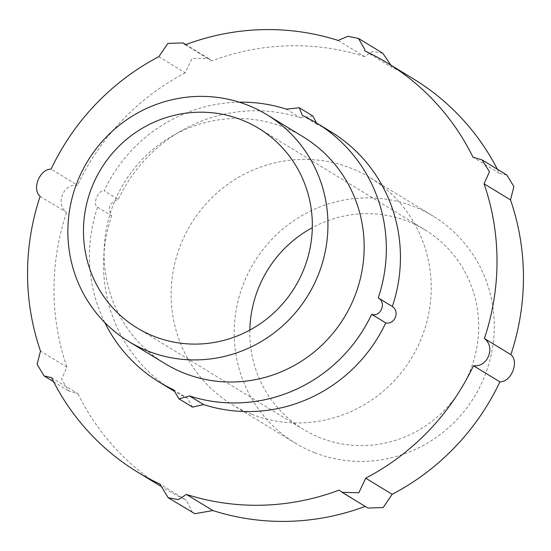 <?xml version="1.0" encoding="UTF-8"?>
<svg xmlns="http://www.w3.org/2000/svg" width="551" height="551" viewBox="0 0 551 551"><rect width="100%" height="100%" fill="white"/><g stroke="black" fill="none" stroke-linecap="round" stroke-linejoin="round"><path stroke-width="0.41" stroke-dasharray="2.75 2.07" d="M390.886 65.135L391.176 66.981L364.734 50.844M338.142 40.45L364.576 56.581L372.621 51.395L382.807 53.268M51.567 377.676L78.008 393.807L69.006 391.134L61.526 379.274L66.94 367.207L40.498 351.077M40.147 196.363L66.581 212.493C55.203 203.808 63.248 183.421 77.526 185.267L51.091 169.136M158.846 56.677L185.288 72.808L192.099 58.275L208.85 58.654L211.832 60.906L185.391 44.776M303.277 136.896A132.784 129.01 -58.6 0 0 290.535 130.098A132.784 129.01 -58.6 0 0 120.29 189.503A132.784 129.01 -58.6 0 0 164.956 363.598M239.23 102.176A151.559 147.255 -58.6 0 0 104.173 190.804L118.265 199.407C109.491 202.534 107.293 208.002 111.674 215.792A151.559 147.255 -58.6 0 0 173.062 390.542M104.786 322.521A151.559 147.255 -58.6 0 1 97.582 207.197C92.141 204.579 98.119 189.647 104.173 190.804M249.823 330.104A116.846 113.527 -58.6 0 0 303.374 429.387A116.846 113.527 -58.6 0 0 320.689 437.969A116.846 113.527 -58.6 0 0 465.974 380.073A116.846 113.527 -58.6 0 0 425.096 229.891A116.846 113.527 -58.6 0 0 312.314 227.687M314.745 452.743A132.784 129.01 -58.6 0 0 479.845 386.947A132.784 129.01 -58.6 0 0 433.396 216.288A132.784 129.01 -58.6 0 0 254.107 262.441A132.784 129.01 -58.6 0 0 295.074 442.99A132.784 129.01 -58.6 0 0 314.745 452.743M251.704 414.269A132.784 129.01 -58.6 0 0 416.804 348.48A132.784 129.01 -58.6 0 0 370.348 177.821A132.784 129.01 -58.6 0 0 191.059 223.975A132.784 129.01 -58.6 0 0 232.026 404.524A132.784 129.01 -58.6 0 0 251.704 414.269M367.91 508.056L339.168 490.087M192.513 512.561L186.266 500.15L159.824 484.019M78.008 393.807A239.678 232.866 -58.6 0 0 163.881 488.158A239.678 232.866 -58.6 0 0 186.266 500.15M66.581 212.493A239.678 232.866 -58.6 0 0 66.94 367.207M185.288 72.808A239.678 232.866 -58.6 0 0 77.526 185.267M364.576 56.581A239.678 232.866 -58.6 0 0 211.832 60.906M506.906 175.06L499.433 173.317A239.678 232.866 -58.6 0 0 497.388 169.247M413.553 78.965A239.678 232.866 -58.6 0 0 391.176 66.981M365.168 506.383A239.678 232.866 -58.6 0 0 365.609 506.217M330.944 131.779A151.559 147.255 -58.6 0 0 316.398 124.016L316.536 122.99M192.547 407.134L187.609 398.304A151.559 147.255 -58.6 0 1 173.703 390.928M286.293 109.16L300.385 117.756A151.559 147.255 -58.6 0 0 118.265 199.407M300.385 117.756L312.865 116.047M97.582 207.197L111.674 215.792M302.306 115.421L316.398 124.016M173.517 389.702L187.609 398.304M499.433 173.317L472.992 157.187M53.612 381.747L69.006 391.134M185.832 44.61L208.85 58.654M137.034 327.893L303.374 429.387M258.763 128.397L425.096 229.891M232.026 404.524L295.074 442.99M370.348 177.821L433.396 216.288M160.114 485.858L163.881 488.158"/><path stroke-width="0.83" d="M364.734 50.844L364.803 49.494L358.487 38.432L347.908 36.29L338.142 40.45A239.678 232.866 -58.6 0 0 185.391 44.776L183.09 42.937L167.869 43.412L158.846 56.677A239.678 232.866 -58.6 0 0 51.091 169.136C39.755 168.937 31.51 189.296 40.147 196.363A239.678 232.866 -58.6 0 0 40.498 351.077L37.089 364.321L44.094 375.934L51.567 377.676A239.678 232.866 -58.6 0 0 137.447 472.028A239.678 232.866 -58.6 0 0 159.824 484.019L168.193 497.725L178.359 499.605L186.424 494.412A239.678 232.866 -58.6 0 0 339.168 490.087L342.15 492.339L358.846 492.752L365.712 478.185A239.678 232.866 -58.6 0 0 473.474 365.726C487.614 367.613 495.872 347.316 484.419 338.5A239.678 232.866 -58.6 0 0 484.06 183.786L489.481 171.76L481.994 159.859L472.992 157.187A239.678 232.866 -58.6 0 0 387.119 62.835A239.678 232.866 -58.6 0 0 364.734 50.844M358.639 38.522L382.807 53.268L390.886 65.135M239.23 102.176A151.559 147.255 -58.6 0 1 286.293 109.16L299.289 107.762L302.306 115.421A151.559 147.255 -58.6 0 1 316.853 123.183A151.559 147.255 -58.6 0 1 378.241 297.926C386.823 302.471 380.837 317.397 371.649 314.318L385.741 322.914A151.559 147.255 -58.6 0 1 203.622 404.565L192.547 407.134L178.972 398.848L173.517 389.702A151.559 147.255 -58.6 0 1 158.97 381.939L173.062 390.542A151.559 147.255 -58.6 0 0 173.703 390.928M128.741 341.496L164.956 363.598A132.784 129.01 -58.6 0 0 184.633 373.351A132.784 129.01 -58.6 0 0 349.733 307.554A132.784 129.01 -58.6 0 0 303.277 136.896L267.063 114.801A132.784 129.01 -58.6 0 0 87.767 160.954A132.784 129.01 -58.6 0 0 128.741 341.496A132.784 129.01 -58.6 0 0 148.412 351.249A132.784 129.01 -58.6 0 0 313.512 285.459A132.784 129.01 -58.6 0 0 267.063 114.801M104.786 322.521A151.559 147.255 -58.6 0 0 158.97 381.939M371.649 314.318A151.559 147.255 -58.6 0 1 189.53 395.962L178.972 398.848M189.53 395.962L203.622 404.565M154.349 336.475A116.846 113.527 -58.6 0 0 299.641 278.579A116.846 113.527 -58.6 0 0 258.763 128.397A116.846 113.527 -58.6 0 0 100.985 169.012A116.846 113.527 -58.6 0 0 137.034 327.893A116.846 113.527 -58.6 0 0 154.349 336.475M312.314 227.687A116.846 113.527 -58.6 0 0 249.823 330.104M365.712 478.185L392.154 494.316L383.207 507.54L367.91 508.056L342.15 492.339M378.241 297.926L392.333 306.521C400.109 311.501 394.833 324.87 385.741 322.914M186.424 494.412L212.858 510.543L194.847 513.718L168.193 497.725M392.154 494.316A239.678 232.866 -58.6 0 0 499.909 381.857C511.356 381.981 519.448 361.621 510.853 354.63L484.419 338.5M499.909 381.857L473.474 365.726M497.388 169.247A239.678 232.866 -58.6 0 0 413.553 78.965L387.119 62.835M481.994 159.859L506.906 175.06L513.904 186.617L510.502 199.917L484.06 183.786M510.853 354.63A239.678 232.866 -58.6 0 0 510.502 199.917M212.858 510.543A239.678 232.866 -58.6 0 0 365.168 506.383M392.333 306.521A151.559 147.255 -58.6 0 0 330.944 131.779L316.853 123.183M299.289 107.762L312.865 116.047L316.536 122.99M44.094 375.934L53.612 381.747M183.09 42.937L185.832 44.61M137.447 472.028L160.114 485.858"/></g></svg>
